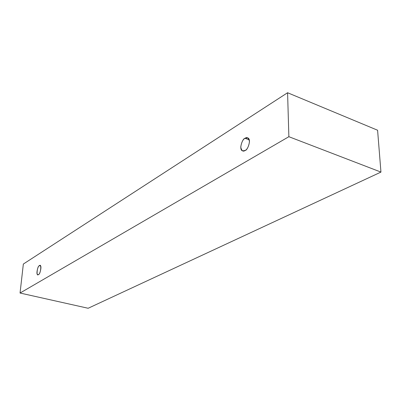<?xml version="1.0" encoding="UTF-8"?>
<svg xmlns="http://www.w3.org/2000/svg" width="401" height="401" viewBox="0 0 401 401"><rect width="100%" height="100%" fill="white"/><g stroke="black" fill="none" stroke-linecap="round" stroke-linejoin="round"><path stroke-width="0.6" d="M88.15 308.264L380.95 172.089L288.87 136.701L20.05 293.036L88.15 308.264L20.05 293.036L23.348 264.038L287.582 92.736L288.87 136.701L380.95 172.089L377.592 130.235L287.582 92.736L377.592 130.235L380.95 172.089L88.15 308.264M20.05 293.036L288.87 136.701L287.582 92.736L23.348 264.038L20.05 293.036M39.388 265.738C41.889 262.79 40.666 274.555 38.466 274.495C35.98 277.352 37.218 265.698 39.388 265.738C38.03 265.206 35.664 274.825 37.814 274.63L38.466 274.495C39.814 275.071 42.225 265.407 40.065 265.587L39.388 265.738L40.591 266.028L39.388 265.738M245.061 138.295C247.121 136.706 248.6 137.829 249.507 141.668C248.66 146.596 247.196 149.528 245.116 150.465C243.051 152.004 241.592 150.856 240.735 147.017C241.572 142.17 243.011 139.262 245.061 138.295C242.545 138.22 238.42 149.854 242.625 150.881L245.116 150.465C247.612 150.626 251.853 138.941 247.633 137.854L245.061 138.295L249.257 139.854L245.061 138.295"/></g></svg>
